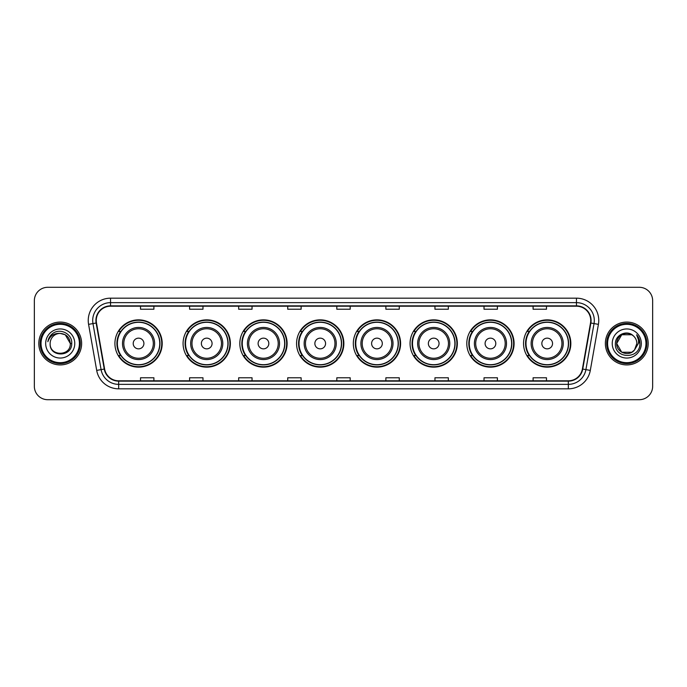 <?xml version="1.0" encoding="UTF-8"?>
<svg xmlns="http://www.w3.org/2000/svg" width="687" height="687" viewBox="0 0 687 687"><rect width="100%" height="100%" fill="white"/><g stroke="black" fill="none" stroke-linecap="round" stroke-linejoin="round"><path stroke-width="1.03" d="M523.546 343.5A23.641 23.641 0 0 0 547.187 367.141A23.641 23.641 0 0 0 570.837 343.5A23.641 23.641 0 0 0 547.187 319.859A23.641 23.641 0 0 0 523.546 343.5M466.799 343.5A23.641 23.641 0 0 0 490.449 367.141A23.641 23.641 0 0 0 514.091 343.5A23.641 23.641 0 0 0 490.449 319.859A23.641 23.641 0 0 0 466.799 343.5M410.062 343.5A23.641 23.641 0 0 0 433.703 367.141A23.641 23.641 0 0 0 457.344 343.5A23.641 23.641 0 0 0 433.703 319.859A23.641 23.641 0 0 0 410.062 343.5M353.316 343.5A23.641 23.641 0 0 0 376.957 367.141A23.641 23.641 0 0 0 400.598 343.5A23.641 23.641 0 0 0 376.957 319.859A23.641 23.641 0 0 0 353.316 343.5M296.569 343.5A23.641 23.641 0 0 0 320.211 367.141A23.641 23.641 0 0 0 343.861 343.5A23.641 23.641 0 0 0 320.211 319.859A23.641 23.641 0 0 0 296.569 343.5M239.823 343.5A23.641 23.641 0 0 0 263.473 367.141A23.641 23.641 0 0 0 287.114 343.5A23.641 23.641 0 0 0 263.473 319.859A23.641 23.641 0 0 0 239.823 343.5M183.077 343.5A23.641 23.641 0 0 0 206.727 367.141A23.641 23.641 0 0 0 230.368 343.5A23.641 23.641 0 0 0 206.727 319.859A23.641 23.641 0 0 0 183.077 343.5M114.918 343.5A23.641 23.641 0 0 0 138.559 367.141A23.641 23.641 0 0 0 162.201 343.5A23.641 23.641 0 0 0 138.559 319.859A23.641 23.641 0 0 0 114.918 343.5M120.586 355.548A21.632 21.632 0 0 1 120.586 331.452M188.753 355.548A21.632 21.632 0 0 1 188.753 331.452M245.499 355.548A21.632 21.632 0 0 1 245.499 331.452M302.237 355.548A21.632 21.632 0 0 1 302.237 331.452M358.983 355.548A21.632 21.632 0 0 1 358.983 331.452M415.729 355.548A21.632 21.632 0 0 1 415.729 331.452M472.476 355.548A21.632 21.632 0 0 1 472.476 331.452M529.222 355.548A21.632 21.632 0 0 1 529.222 331.452M34.35 300.674L34.35 386.326A13.379 13.379 0 0 0 47.729 399.705L639.271 399.705A13.379 13.379 0 0 0 652.65 386.326L652.65 300.674A13.379 13.379 0 0 0 639.271 287.295L47.729 287.295A13.379 13.379 0 0 0 34.35 300.674L34.35 386.326M38.807 343.5A21.417 21.417 0 0 0 60.224 364.917A21.417 21.417 0 0 0 81.633 343.5A21.417 21.417 0 0 0 60.224 322.083A21.417 21.417 0 0 0 38.807 343.5A21.417 21.417 0 0 0 60.224 364.917A21.417 21.417 0 0 0 81.633 343.5A21.417 21.417 0 0 0 60.224 322.083A21.417 21.417 0 0 0 38.807 343.5M605.367 343.5A21.417 21.417 0 0 0 626.776 364.917A21.417 21.417 0 0 0 648.193 343.5A21.417 21.417 0 0 0 626.776 322.083A21.417 21.417 0 0 0 605.367 343.5A21.417 21.417 0 0 0 626.776 364.917A21.417 21.417 0 0 0 648.193 343.5A21.417 21.417 0 0 0 626.776 322.083A21.417 21.417 0 0 0 605.367 343.5M96.266 320.477A14.272 14.272 0 0 1 110.547 306.204L576.453 306.204A14.272 14.272 0 0 1 590.511 322.959L582.396 368.996A14.272 14.272 0 0 1 568.338 380.796L118.662 380.796A14.272 14.272 0 0 1 104.604 368.996L96.489 322.959A14.272 14.272 0 0 1 96.266 320.477M95.914 320.477A14.633 14.633 0 0 0 96.137 323.019L104.252 369.056A14.633 14.633 0 0 0 118.662 381.148L568.338 381.148A14.633 14.633 0 0 0 582.748 369.056L590.863 323.019A14.633 14.633 0 0 0 576.453 305.852L110.547 305.852A14.633 14.633 0 0 0 95.914 320.477M88.58 324.358A22.302 22.302 0 0 1 110.547 298.175L576.453 298.175A22.302 22.302 0 0 1 598.42 324.358L590.305 370.396A22.302 22.302 0 0 1 568.338 388.825L118.662 388.825A22.302 22.302 0 0 1 96.695 370.396L88.58 324.358L92.968 323.577A17.845 17.845 0 0 1 110.547 302.641L576.453 302.641A17.845 17.845 0 0 1 594.032 323.577L585.908 369.615A17.845 17.845 0 0 1 568.338 384.359L118.662 384.359A17.845 17.845 0 0 1 101.092 369.615L92.968 323.577A17.845 17.845 0 0 1 92.702 320.477M639.271 287.295L47.729 287.295M47.729 399.705L639.271 399.705M652.65 386.326L652.65 300.674M582.748 369.056L585.908 369.615L594.032 323.577L598.42 324.358M336.81 306.204L336.81 309.227L350.19 309.227L350.19 306.204M287.733 306.204L287.733 309.227L301.121 309.227L301.121 306.204M238.664 306.204L238.664 309.227L252.052 309.227L252.052 306.204M189.595 306.204L189.595 309.227L202.974 309.227L202.974 306.204M140.526 306.204L140.526 309.227L153.905 309.227L153.905 306.204M385.879 306.204L385.879 309.227L399.267 309.227L399.267 306.204M434.948 306.204L434.948 309.227L448.336 309.227L448.336 306.204M484.026 306.204L484.026 309.227L497.405 309.227L497.405 306.204M533.095 306.204L533.095 309.227L546.474 309.227L546.474 306.204M350.19 380.796L350.19 377.773L336.81 377.773L336.81 380.796M301.121 380.796L301.121 377.773L287.733 377.773L287.733 380.796M252.052 380.796L252.052 377.773L238.664 377.773L238.664 380.796M202.974 380.796L202.974 377.773L189.595 377.773L189.595 380.796M153.905 380.796L153.905 377.773L140.526 377.773L140.526 380.796M399.267 380.796L399.267 377.773L385.879 377.773L385.879 380.796M448.336 380.796L448.336 377.773L434.948 377.773L434.948 380.796M497.405 380.796L497.405 377.773L484.026 377.773L484.026 380.796M546.474 380.796L546.474 377.773L533.095 377.773L533.095 380.796M79.409 343.5A19.184 19.184 0 0 0 60.224 324.316A19.184 19.184 0 0 0 41.04 343.5A19.184 19.184 0 0 0 60.224 362.684A19.184 19.184 0 0 0 79.409 343.5M80.302 343.5A20.078 20.078 0 0 0 60.224 323.422A20.078 20.078 0 0 0 40.147 343.5A20.078 20.078 0 0 0 60.224 363.578A20.078 20.078 0 0 0 80.302 343.5M71.723 343.5L70.306 343.5L65.265 334.767L60.224 333.418C66.347 334.011 69.713 337.377 70.306 343.5L65.265 334.767L60.224 333.418L65.265 334.767L70.306 343.5L65.265 334.767L60.224 333.418L65.265 334.767L70.306 343.5C70.924 356.51 49.524 356.51 50.142 343.5C49.198 357.592 72.178 357.266 71.723 343.5C72.504 333.856 59.975 327.605 52.556 333.624C49.936 335.728 48.365 338.425 47.85 341.731C49.928 335.814 54.05 333.049 60.224 333.418L65.265 334.767L70.306 343.5C70.924 356.51 49.524 356.51 50.142 343.5C49.524 356.51 70.924 356.51 70.306 343.5C70.924 356.51 49.524 356.51 50.142 343.5C49.524 356.51 70.924 356.51 70.306 343.5C70.924 356.51 49.524 356.51 50.142 343.5A10.082 10.082 0 0 1 60.224 333.418L65.265 334.767L70.306 343.5A10.082 10.082 0 0 0 70.306 343.131M45.677 343.5A14.547 14.547 0 0 0 60.224 358.047A14.547 14.547 0 0 0 74.771 343.5A14.547 14.547 0 0 0 60.224 328.953A14.547 14.547 0 0 0 45.677 343.5M49.327 337.377L52.556 333.624M143.909 343.5A5.35 5.35 0 0 0 138.559 338.15A5.35 5.35 0 0 0 133.209 343.5A5.35 5.35 0 0 0 138.559 348.85A5.35 5.35 0 0 0 143.909 343.5M154.618 343.5A16.059 16.059 0 0 0 138.559 327.441A16.059 16.059 0 0 0 122.501 343.5A16.059 16.059 0 0 0 138.559 359.559A16.059 16.059 0 0 0 154.618 343.5A16.059 16.059 0 0 1 138.559 359.559A16.059 16.059 0 0 1 122.501 343.5M159.753 343.5A21.194 21.194 0 0 0 138.559 322.306A21.194 21.194 0 0 0 117.374 343.5A21.194 21.194 0 0 0 138.559 364.694A21.194 21.194 0 0 0 159.753 343.5M161.754 343.5A23.195 23.195 0 0 1 118.731 355.548L120.886 355.548A21.391 21.391 0 0 0 159.951 343.552A21.391 21.391 0 0 0 120.886 331.452L118.731 331.452A23.195 23.195 0 0 1 161.754 343.5M212.077 343.5A5.35 5.35 0 0 0 206.727 338.15A5.35 5.35 0 0 0 201.368 343.5A5.35 5.35 0 0 0 206.727 348.85A5.35 5.35 0 0 0 212.077 343.5M222.786 343.5A16.059 16.059 0 0 0 206.727 327.441A16.059 16.059 0 0 0 190.668 343.5A16.059 16.059 0 0 0 206.727 359.559A16.059 16.059 0 0 0 222.786 343.5A16.059 16.059 0 0 1 206.727 359.559A16.059 16.059 0 0 1 190.668 343.5M227.912 343.5A21.194 21.194 0 0 0 206.727 322.306A21.194 21.194 0 0 0 185.533 343.5A21.194 21.194 0 0 0 206.727 364.694A21.194 21.194 0 0 0 227.912 343.5M229.922 343.5A23.195 23.195 0 0 1 186.898 355.548L189.045 355.548A21.391 21.391 0 0 0 228.11 343.552A21.391 21.391 0 0 0 189.045 331.452L186.898 331.452A23.195 23.195 0 0 1 229.922 343.5M268.823 343.5A5.35 5.35 0 0 0 263.473 338.15A5.35 5.35 0 0 0 258.114 343.5A5.35 5.35 0 0 0 263.473 348.85A5.35 5.35 0 0 0 268.823 343.5M279.532 343.5A16.059 16.059 0 0 0 263.473 327.441A16.059 16.059 0 0 0 247.406 343.5A16.059 16.059 0 0 0 263.473 359.559A16.059 16.059 0 0 0 279.532 343.5A16.059 16.059 0 0 1 263.473 359.559A16.059 16.059 0 0 1 247.406 343.5M284.658 343.5A21.194 21.194 0 0 0 263.473 322.306A21.194 21.194 0 0 0 242.279 343.5A21.194 21.194 0 0 0 263.473 364.694A21.194 21.194 0 0 0 284.658 343.5M286.668 343.5A23.195 23.195 0 0 1 243.645 355.548L245.791 355.548A21.391 21.391 0 0 0 284.856 343.552A21.391 21.391 0 0 0 245.791 331.452L243.645 331.452A23.195 23.195 0 0 1 286.668 343.5M325.569 343.5A5.35 5.35 0 0 0 320.211 338.15A5.35 5.35 0 0 0 314.861 343.5A5.35 5.35 0 0 0 320.211 348.85A5.35 5.35 0 0 0 325.569 343.5M336.269 343.5A16.059 16.059 0 0 0 320.211 327.441A16.059 16.059 0 0 0 304.152 343.5A16.059 16.059 0 0 0 320.211 359.559A16.059 16.059 0 0 0 336.269 343.5A16.059 16.059 0 0 1 320.211 359.559A16.059 16.059 0 0 1 304.152 343.5M341.405 343.5A21.194 21.194 0 0 0 320.211 322.306A21.194 21.194 0 0 0 299.025 343.5A21.194 21.194 0 0 0 320.211 364.694A21.194 21.194 0 0 0 341.405 343.5M343.414 343.5A23.195 23.195 0 0 1 300.391 355.548L302.538 355.548A21.391 21.391 0 0 0 341.602 343.552A21.391 21.391 0 0 0 302.538 331.452L300.391 331.452A23.195 23.195 0 0 1 343.414 343.5M382.307 343.5A5.35 5.35 0 0 0 376.957 338.15A5.35 5.35 0 0 0 371.607 343.5A5.35 5.35 0 0 0 376.957 348.85A5.35 5.35 0 0 0 382.307 343.5M393.016 343.5A16.059 16.059 0 0 0 376.957 327.441A16.059 16.059 0 0 0 360.898 343.5A16.059 16.059 0 0 0 376.957 359.559A16.059 16.059 0 0 0 393.016 343.5A16.059 16.059 0 0 1 376.957 359.559A16.059 16.059 0 0 1 360.898 343.5M398.151 343.5A21.194 21.194 0 0 0 376.957 322.306A21.194 21.194 0 0 0 355.772 343.5A21.194 21.194 0 0 0 376.957 364.694A21.194 21.194 0 0 0 398.151 343.5M400.152 343.5A23.195 23.195 0 0 1 357.128 355.548L359.284 355.548A21.391 21.391 0 0 0 398.348 343.552A21.391 21.391 0 0 0 359.284 331.452L357.128 331.452A23.195 23.195 0 0 1 400.152 343.5M439.053 343.5A5.35 5.35 0 0 0 433.703 338.15A5.35 5.35 0 0 0 428.353 343.5A5.35 5.35 0 0 0 433.703 348.85A5.35 5.35 0 0 0 439.053 343.5M449.762 343.5A16.059 16.059 0 0 0 433.703 327.441A16.059 16.059 0 0 0 417.644 343.5A16.059 16.059 0 0 0 433.703 359.559A16.059 16.059 0 0 0 449.762 343.5A16.059 16.059 0 0 1 433.703 359.559A16.059 16.059 0 0 1 417.644 343.5M454.888 343.5A21.194 21.194 0 0 0 433.703 322.306A21.194 21.194 0 0 0 412.509 343.5A21.194 21.194 0 0 0 433.703 364.694A21.194 21.194 0 0 0 454.888 343.5M456.898 343.5A23.195 23.195 0 0 1 413.875 355.548L416.03 355.548A21.391 21.391 0 0 0 455.095 343.552A21.391 21.391 0 0 0 416.03 331.452L413.875 331.452A23.195 23.195 0 0 1 456.898 343.5M495.799 343.5A5.35 5.35 0 0 0 490.449 338.15A5.35 5.35 0 0 0 485.091 343.5A5.35 5.35 0 0 0 490.449 348.85A5.35 5.35 0 0 0 495.799 343.5M506.508 343.5A16.059 16.059 0 0 0 490.449 327.441A16.059 16.059 0 0 0 474.391 343.5A16.059 16.059 0 0 0 490.449 359.559A16.059 16.059 0 0 0 506.508 343.5A16.059 16.059 0 0 1 490.449 359.559A16.059 16.059 0 0 1 474.391 343.5M511.635 343.5A21.194 21.194 0 0 0 490.449 322.306A21.194 21.194 0 0 0 469.255 343.5A21.194 21.194 0 0 0 490.449 364.694A21.194 21.194 0 0 0 511.635 343.5M513.644 343.5A23.195 23.195 0 0 1 470.621 355.548L472.768 355.548A21.391 21.391 0 0 0 511.832 343.552A21.391 21.391 0 0 0 472.768 331.452L470.621 331.452A23.195 23.195 0 0 1 513.644 343.5M552.546 343.5A5.35 5.35 0 0 0 547.187 338.15A5.35 5.35 0 0 0 541.837 343.5A5.35 5.35 0 0 0 547.187 348.85A5.35 5.35 0 0 0 552.546 343.5M563.254 343.5A16.059 16.059 0 0 0 547.187 327.441A16.059 16.059 0 0 0 531.128 343.5A16.059 16.059 0 0 0 547.187 359.559A16.059 16.059 0 0 0 563.254 343.5A16.059 16.059 0 0 1 547.187 359.559A16.059 16.059 0 0 1 531.128 343.5M568.381 343.5A21.194 21.194 0 0 0 547.187 322.306A21.194 21.194 0 0 0 526.002 343.5A21.194 21.194 0 0 0 547.187 364.694A21.194 21.194 0 0 0 568.381 343.5M570.39 343.5A23.195 23.195 0 0 1 527.367 355.548L529.514 355.548A21.391 21.391 0 0 0 568.578 343.552A21.391 21.391 0 0 0 529.514 331.452L527.367 331.452A23.195 23.195 0 0 1 570.39 343.5M631.817 352.233A10.082 10.082 0 0 0 634.539 349.932L631.817 352.233L621.735 352.233L616.694 343.5L621.735 334.767L631.817 334.767L633.38 335.883C627.197 329.391 615.277 334.741 615.389 343.5C614.255 359.069 639.494 359.473 639.906 344.256L639.923 343.5C639.889 340.194 638.79 337.291 636.626 334.784C638.275 337.489 638.85 340.391 638.36 343.5L634.539 349.932L631.817 352.233L621.735 352.233L616.694 343.5L621.735 352.233L631.817 352.233L634.539 349.932L631.817 352.233L621.735 352.233L616.694 343.5C616.17 352.465 628.88 357.163 634.333 350.172L632.28 351.95M645.96 343.5A19.184 19.184 0 0 0 626.776 324.316A19.184 19.184 0 0 0 607.591 343.5A19.184 19.184 0 0 0 626.776 362.684A19.184 19.184 0 0 0 645.96 343.5M646.853 343.5A20.078 20.078 0 0 0 626.776 323.422A20.078 20.078 0 0 0 606.698 343.5A20.078 20.078 0 0 0 626.776 363.578A20.078 20.078 0 0 0 646.853 343.5M634.539 349.932L636.858 343.5C636.806 340.46 635.647 337.918 633.38 335.883M612.229 343.5A14.547 14.547 0 0 0 626.776 358.047A14.547 14.547 0 0 0 641.323 343.5A14.547 14.547 0 0 0 626.776 328.953A14.547 14.547 0 0 0 612.229 343.5M631.817 334.767A10.082 10.082 0 0 0 616.694 343.5M636.72 334.895L639.923 343.886L636.626 334.784L639.254 339.344M576.453 298.175L576.453 305.852M92.968 323.577L96.137 323.019M118.662 388.825L118.662 381.148M568.338 381.148L568.338 388.825M96.695 370.396L104.252 369.056M590.863 323.019L594.032 323.577M110.547 298.175L110.547 305.852M585.908 369.615L590.305 370.396M153.313 343.5A14.753 14.753 0 0 0 138.559 328.747A14.753 14.753 0 0 0 123.806 343.5A14.753 14.753 0 0 0 138.559 358.253A14.753 14.753 0 0 0 153.313 343.5M221.48 343.5A14.753 14.753 0 0 0 206.727 328.747A14.753 14.753 0 0 0 191.974 343.5A14.753 14.753 0 0 0 206.727 358.253A14.753 14.753 0 0 0 221.48 343.5M278.218 343.5A14.753 14.753 0 0 0 263.473 328.747A14.753 14.753 0 0 0 248.72 343.5A14.753 14.753 0 0 0 263.473 358.253A14.753 14.753 0 0 0 278.218 343.5M334.964 343.5A14.753 14.753 0 0 0 320.211 328.747A14.753 14.753 0 0 0 305.457 343.5A14.753 14.753 0 0 0 320.211 358.253A14.753 14.753 0 0 0 334.964 343.5M391.71 343.5A14.753 14.753 0 0 0 376.957 328.747A14.753 14.753 0 0 0 362.204 343.5A14.753 14.753 0 0 0 376.957 358.253A14.753 14.753 0 0 0 391.71 343.5M448.456 343.5A14.753 14.753 0 0 0 433.703 328.747A14.753 14.753 0 0 0 418.95 343.5A14.753 14.753 0 0 0 433.703 358.253A14.753 14.753 0 0 0 448.456 343.5M505.203 343.5A14.753 14.753 0 0 0 490.449 328.747A14.753 14.753 0 0 0 475.696 343.5A14.753 14.753 0 0 0 490.449 358.253A14.753 14.753 0 0 0 505.203 343.5M561.94 343.5A14.753 14.753 0 0 0 547.187 328.747A14.753 14.753 0 0 0 532.442 343.5A14.753 14.753 0 0 0 547.187 358.253A14.753 14.753 0 0 0 561.94 343.5"/></g></svg>
